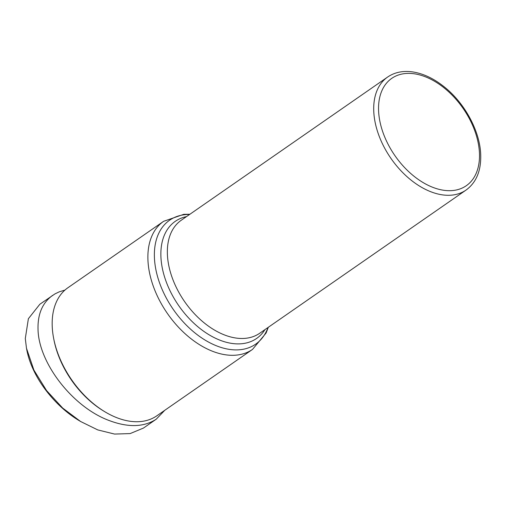 <?xml version="1.0" encoding="UTF-8"?>
<svg xmlns="http://www.w3.org/2000/svg" width="506" height="506" viewBox="0 0 506 506"><rect width="100%" height="100%" fill="white"/><g stroke="black" fill="none" stroke-linecap="round" stroke-linejoin="round"><path stroke-width="0.76" d="M52.238 326.724A77.956 49.474 -124.8 0 1 67.949 287.718L163.659 221.299A77.956 49.474 55.2 0 0 147.948 260.305A77.956 49.474 55.2 0 0 187.694 336.022A77.956 49.474 55.2 0 0 252.545 349.387L156.835 415.805A77.956 49.474 -124.8 0 1 115.355 417.108A77.956 49.474 -124.8 0 1 104.381 411.473A77.956 49.474 -124.8 0 1 53.649 338.369A77.956 49.474 -124.8 0 1 52.238 326.724M164.779 410.296L156.183 419.234L143.445 428.07L130.143 433.585L114.565 434.066L97.753 429.91L80.587 421.492L62.693 408.07L46.59 390.6L33.908 370.095L26.476 348.229L25.3 338.539L28.38 318.717L39.841 304.245L54.964 293.897L59.265 291.829L64.939 290.083M156.183 419.234C143.413 427.5 127.095 427.684 107.221 419.784C71.789 405.717 38.81 362.783 38.039 329.697C37.545 314.22 42.39 302.784 52.58 295.403M53.649 338.369L53.921 339.773A75.666 48.013 55.2 0 0 103.161 410.727L104.381 411.473M80.587 421.492L79.062 420.562C55.489 406.514 32.22 378.235 26.818 349.981L26.476 348.229M479.448 153.027A65.344 41.467 -124.8 0 1 431.51 186.815A65.344 41.467 -124.8 0 1 378.602 111.048A65.344 41.467 -124.8 0 1 426.539 77.26A65.344 41.467 -124.8 0 1 479.448 153.027M373.77 111.459A68.784 43.649 55.2 0 0 408.835 178.27A68.784 43.649 55.2 0 0 466.058 190.066L259.704 333.258A68.784 43.649 -124.8 0 1 202.482 321.462A68.784 43.649 -124.8 0 1 167.41 254.657A68.784 43.649 -124.8 0 1 181.274 220.236L387.628 77.045A68.784 43.649 55.2 0 0 373.77 111.459M268.022 327.483A75.445 47.874 -124.8 0 1 204.86 339.95A75.445 47.874 -124.8 0 1 154.438 257.952A75.445 47.874 -124.8 0 1 189.592 214.462M186.505 216.606A71.295 45.243 55.2 0 0 160.927 257.004A71.295 45.243 55.2 0 0 204.316 331.702A71.295 45.243 55.2 0 0 264.935 329.627M387.628 77.045C394.705 72.238 403.099 70.536 412.801 71.934C424.072 73.724 435.128 79.176 445.982 88.284C465.615 104.647 479.909 131.769 480.7 154.387C481.25 170.573 476.374 182.47 466.058 190.066M268.325 327.274L266.105 333.011L252.545 349.387M163.659 221.299L183.773 214.329L189.895 214.253"/></g></svg>
